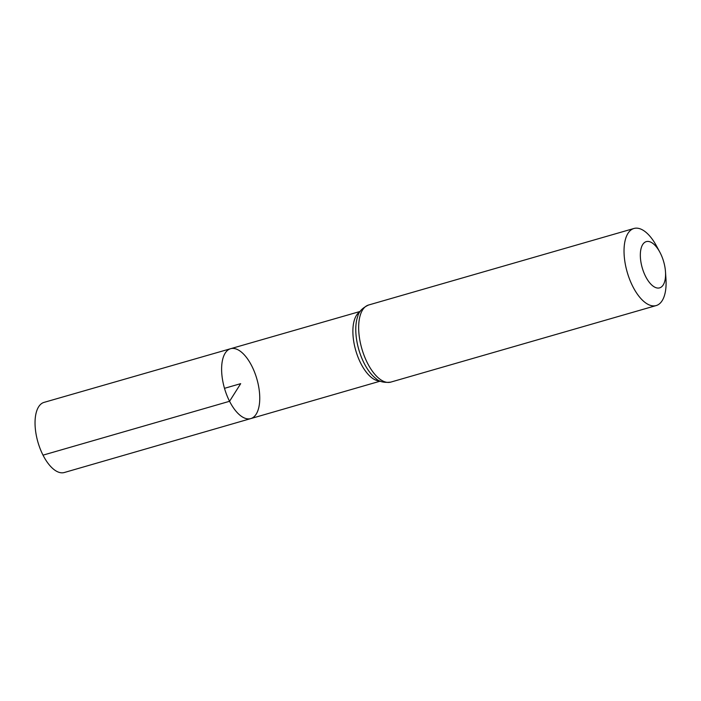 <?xml version="1.0" encoding="UTF-8"?>
<svg xmlns="http://www.w3.org/2000/svg" width="701" height="701" viewBox="0 0 701 701"><rect width="100%" height="100%" fill="white"/><g stroke="black" fill="none" stroke-linecap="round" stroke-linejoin="round"><path stroke-width="1.05" d="M229.56 401.287A36.364 16.85 -106.1 0 1 230.611 348.712A36.364 16.85 -106.1 0 1 256.873 378.987A36.364 16.85 -106.1 0 1 250.765 418.593A36.364 16.85 -106.1 0 1 229.56 401.287A36.364 16.85 -106.1 0 1 230.611 348.712L44.067 402.374A36.505 16.912 -106.1 0 0 43.015 455.151A36.505 16.912 -106.1 0 0 64.299 472.518L250.765 418.593A36.364 16.85 -106.1 0 1 229.56 401.287M645.586 276.413A24.071 11.155 -106.1 0 1 642.528 244.824A24.071 11.155 -106.1 0 1 659.825 252.132A24.071 11.155 -106.1 0 1 665.486 271.76A24.071 11.155 -106.1 0 1 659.369 287.936A24.071 11.155 -106.1 0 1 645.586 276.413M665.486 271.76L665.95 278.709A40.115 18.585 -106.1 0 1 656.18 305.566A40.115 18.585 -106.1 0 1 632.793 286.472A40.115 18.585 -106.1 0 1 633.949 228.482A40.115 18.585 -106.1 0 1 656.513 245.998L659.825 252.132M224.495 388.328L240.688 383.657L229.56 401.287L43.015 455.151M379.924 380.967A36.268 16.806 -106.1 0 1 360.805 363.398A36.268 16.806 -106.1 0 1 359.972 311.779M367.429 363.013A40.115 18.585 -106.1 0 1 368.586 305.014C362.426 307.888 358.824 311.63 357.79 316.239A38.196 17.691 -106.1 0 0 364.117 363.206A38.196 17.691 -106.1 0 0 375.71 378.356C379.031 381.703 384.069 382.948 390.816 382.098A40.115 18.585 -106.1 0 1 367.429 363.013M360.191 311.437L230.611 348.712M380.292 381.134L250.765 418.593M633.949 228.482L368.586 305.014M656.18 305.566L390.816 382.098"/></g></svg>
